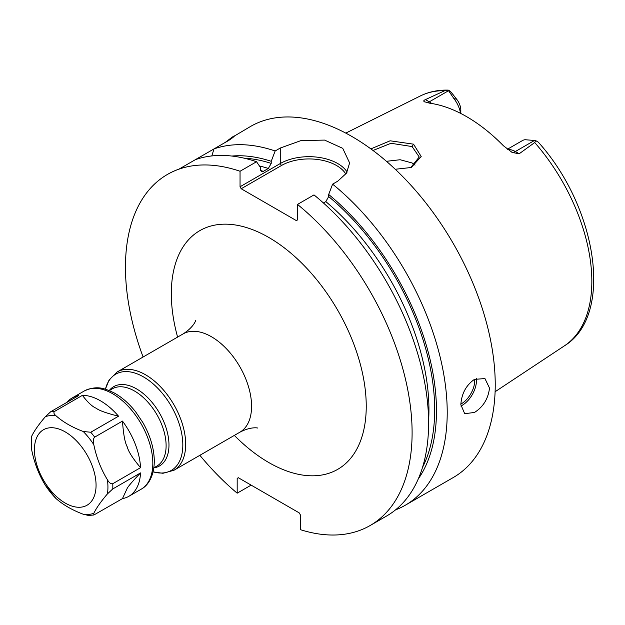 <?xml version="1.0" encoding="UTF-8"?>
<svg xmlns="http://www.w3.org/2000/svg" width="625" height="625" viewBox="0 0 625 625"><rect width="100%" height="100%" fill="white"/><g stroke="black" fill="none" stroke-linecap="round" stroke-linejoin="round"><path stroke-width="0.94" d="M507.961 149.633A20.273 11.703 60 0 1 515.336 151.531L519.195 153.766L534.727 142.539L535.648 140.578L525.062 139.719A20.273 11.703 60 0 0 522.398 140.602L507.43 149.242M519.195 153.766L512.188 152.461L503.461 145.789A145.961 84.266 -120 0 0 429.68 103.195L424.312 101.727M424.82 101.969C423.25 101.242 423.453 100.461 425.414 99.617L429.273 101.852L448.578 90.703L448.258 90.125C449.211 90.289 450.891 91.883 453.289 94.906L456.695 99.273L453.945 98.656A20.273 11.703 60 0 1 460.531 113.336M444.852 90.648A144.312 83.32 -120 0 0 420.234 96.008C428.766 91.805 438.109 89.844 448.258 90.125L444.852 90.648L425.414 99.617M370.875 148.891L390.125 140.797L413.539 144.172L421.195 156.508L411.266 167.492L395.258 169.266M448.578 90.703L453.945 98.656M460.812 113.477L460.812 110.125A12.164 7.023 -120 0 0 456.695 99.273M534.727 142.539A144.312 83.32 -120 0 1 591.836 281.305A144.312 83.32 60 0 1 564.461 345.812C614.43 315.172 596.891 207.086 538.305 142.172L535.648 140.578M395.492 509.898A202.703 117.031 -120 0 0 405.234 505.266L453.258 477.539A202.703 117.031 60 0 0 495.234 384.742A202.703 117.031 -120 0 0 406.758 180.758A202.703 117.031 -120 0 0 250.555 126.453L234.461 135.992M224.93 142.602L226.945 141.188C239.391 131.211 234.797 137.398 224.969 142.578L179.047 169.094A202.703 117.031 -120 0 0 167.57 174.359A202.703 117.031 -120 0 0 167.5 174.406M347.148 172.078A40.625 23.453 0 0 0 280.266 163.547L280.266 148.039L275.156 150.984A202.703 117.031 -120 0 0 214.016 148.906L211.797 155.945M280.266 148.039L301.008 140.586L324.602 140.094L342.742 148.336L349.617 162.938L346.492 173.148L337.719 181.211L332.609 184.156A202.703 117.031 -120 0 1 447.219 412.469A202.703 117.031 -120 0 1 405.234 505.266M460.836 404.602C461.602 393.609 466.141 385.195 474.453 379.367L484.945 378.57L489.508 388.055C488.234 398.758 483.219 406.898 474.453 412.469L464.68 413.68L460.836 404.602M227.117 141.312A32.43 18.727 180 0 0 226.945 141.188L233.352 136.383M251.141 485.125L237.18 493.18L237.18 478.383L238.328 477.727L299.219 512.883L300.367 514.867L300.367 529.664A202.703 117.031 -120 0 0 370.125 525.531L386.617 516.016A202.703 117.031 -120 0 0 422.539 372.109A202.703 117.031 -120 0 0 313.992 194.906L297.5 204.43L297.5 219.938L296.352 220.602L241.195 188.75L240.047 186.766L240.047 171.258A202.703 117.031 -120 0 0 167.43 174.445A202.703 117.031 -120 0 0 143.102 357.008M370.125 525.531A202.703 117.031 -120 0 0 406.047 381.633A202.703 117.031 -120 0 0 297.5 204.43M199.859 455.312A202.703 117.031 -120 0 0 237.18 493.18M240.047 171.258L256.539 161.734A202.703 117.031 -120 0 0 195.398 159.648M237.18 478.383L238.328 477.727M418.281 478.914A193.062 111.461 -120 0 0 328.68 194.469L332.609 184.156M275.156 150.984L271.227 161.297A193.062 111.461 -120 0 0 231.875 156.047M328.68 194.469L328.68 196.578L325.812 201.625L323.445 202.984M271.227 161.297L271.227 163.406L268.359 168.453L263.344 171.352L261.609 171.656L260.477 169.617L260.477 167.508L256.539 161.734M345.844 174.086A39 22.516 0 0 0 281.414 165.531L241.195 188.75M281.414 165.531L280.266 163.547L240.047 186.766M373.016 150.484L391 143.281L412.109 146.57L419.227 157.008L410.617 167.734M415.055 165.102L412.109 162.969L400.133 159.734L386.445 161.305M96.062 485.289A43.578 25.164 60 0 1 65.25 503.078A43.578 25.164 60 0 1 34.43 449.703A43.578 25.164 -120 0 1 65.25 431.914A43.578 25.164 -120 0 1 96.062 485.289M66.938 402.359A56.773 32.781 60 0 1 72.125 397.984A56.773 32.781 60 0 1 78.508 395.68L50.695 411.734L45.383 416.68C38.906 424.258 34.359 430.727 31.742 436.086L31.297 437.32L31.742 450.18C34.359 463.016 38.906 474.734 45.383 485.336L55.953 498.484C63.125 504.852 72.211 510.102 83.234 514.234L88.5 515.445L93.875 515L93.805 513.297C96.43 507.938 100.969 501.469 107.445 493.891L112.766 488.945L140.547 472.906A56.773 32.781 60 0 1 128.852 496.305A56.773 32.781 60 0 1 122.469 498.617L93.875 515M45.961 486.242L46.531 487.047M55.953 415.734C53.812 413.953 53.375 412.5 54.617 411.383L82.406 395.344A56.758 32.773 60 0 1 118.547 416.211L90.766 432.25L83.234 431.484C72.211 427.344 63.117 422.094 55.953 415.734A54.219 31.305 60 0 0 45.383 416.68M93.805 444.641C92.969 441 93.266 438.5 94.688 437.133L122.469 421.094A56.773 32.781 60 0 1 140.547 467.672L112.766 483.711C110.953 484.156 109.18 482.852 107.445 479.789C100.969 469.18 96.422 457.461 93.805 444.641A54.219 31.305 60 0 0 83.234 431.484M140.547 472.906C132.742 481.094 128.305 486.211 127.25 488.242L122.469 498.617M122.469 421.094C123.406 434.297 124.992 442.875 127.25 446.844C128.32 451.453 132.75 458.398 140.547 467.672M82.406 395.344C87.695 402.352 92.289 406.648 96.203 408.227C98.938 410.492 106.391 413.156 118.547 416.211M534.633 140.391L515.336 151.531A8.109 4.68 -60 0 1 511.508 152.055M234.352 435.398A137.836 79.578 -120 0 0 366.242 406.258A137.836 79.578 -120 0 0 268.773 237.445A137.836 79.578 -120 0 0 171.312 293.719A137.836 79.578 -120 0 0 177.594 337.094M328.68 196.578A190.539 110.008 60 0 1 422.555 467.281M244.086 158.164A190.539 110.008 60 0 1 271.227 163.406M325.812 201.625A186.484 107.664 60 0 1 428.578 420.891M259.438 165.984A186.484 107.664 60 0 1 268.359 168.453M260.594 170.508A186.484 107.664 60 0 1 263.344 171.352M257.695 428.055C258.82 428.25 251.719 425.961 239.82 432.242A56.758 32.766 -120 0 0 251.578 406.258A56.758 32.766 -120 0 0 226.805 349.141A56.758 32.766 -120 0 0 183.062 333.938C194.742 326.5 196.008 319.391 195.633 320.547M183.062 333.938L117.172 371.977A56.758 32.766 60 0 1 160.914 387.188A56.758 32.766 60 0 1 185.688 444.305A56.758 32.766 60 0 1 173.93 470.281L162.945 473.289L153.102 471.883M105.422 389.227A55.57 32.086 60 0 1 148.359 380.062A55.57 32.086 60 0 1 182.82 444.984A55.57 32.086 60 0 1 153.109 471.836M153.859 467.891A45.781 26.43 -120 0 0 168.977 444.984A45.781 26.43 -120 0 0 145.586 395.57A45.781 26.43 -120 0 0 109.211 390.562M153.867 467.82L156.875 466.086A44.594 25.75 -120 0 0 166.109 445.672A44.594 25.75 -120 0 0 146.648 400.797A44.594 25.75 -120 0 0 112.281 388.844L109.273 390.586M460.883 406A20.273 11.703 120 0 0 462.125 405.352A20.273 11.703 -60 0 0 476.336 378.43M474.688 379.227A19.055 11 -60 0 1 461.266 403.859A19.055 11 120 0 1 460.844 404.094M413.539 144.172L412.109 146.57M426.813 102.633A8.109 4.68 120 0 0 429.273 101.852A20.273 11.703 60 0 1 431.711 103.492M55.953 498.484A54.219 31.305 60 0 1 45.383 485.336M93.805 513.297A54.219 31.305 60 0 1 83.234 514.234M107.445 479.789A54.219 31.305 60 0 1 107.93 487.125A54.219 31.305 60 0 1 107.445 493.891M31.742 450.18A54.219 31.305 60 0 1 31.25 442.852A54.219 31.305 60 0 1 31.742 436.086M72.125 397.984L84.312 390.953A56.758 32.766 60 0 1 128.047 406.156A56.758 32.766 60 0 1 152.82 463.273A56.758 32.766 60 0 1 141.07 489.258L128.852 496.305M112.766 483.711A56.758 32.766 60 0 1 112.828 486.367A56.758 32.766 60 0 1 112.766 488.945M50.695 411.734A56.758 32.766 60 0 1 54.617 411.383M90.766 432.25A56.758 32.766 60 0 1 94.688 437.133M420.234 96.008L345.789 133.109M564.461 345.812L495.109 391.734M105.375 389.219L109.078 379.992L117.172 371.977M239.82 432.242L173.93 470.281M84.312 390.953C97.461 384.953 104.984 388.562 114.422 393.062C122.148 397.406 129.219 403.672 135.656 411.867L142.812 422.469C150.297 435.562 154.125 448.477 154.305 461.203C154.055 477.539 147.117 486.18 141.07 489.258"/></g></svg>
